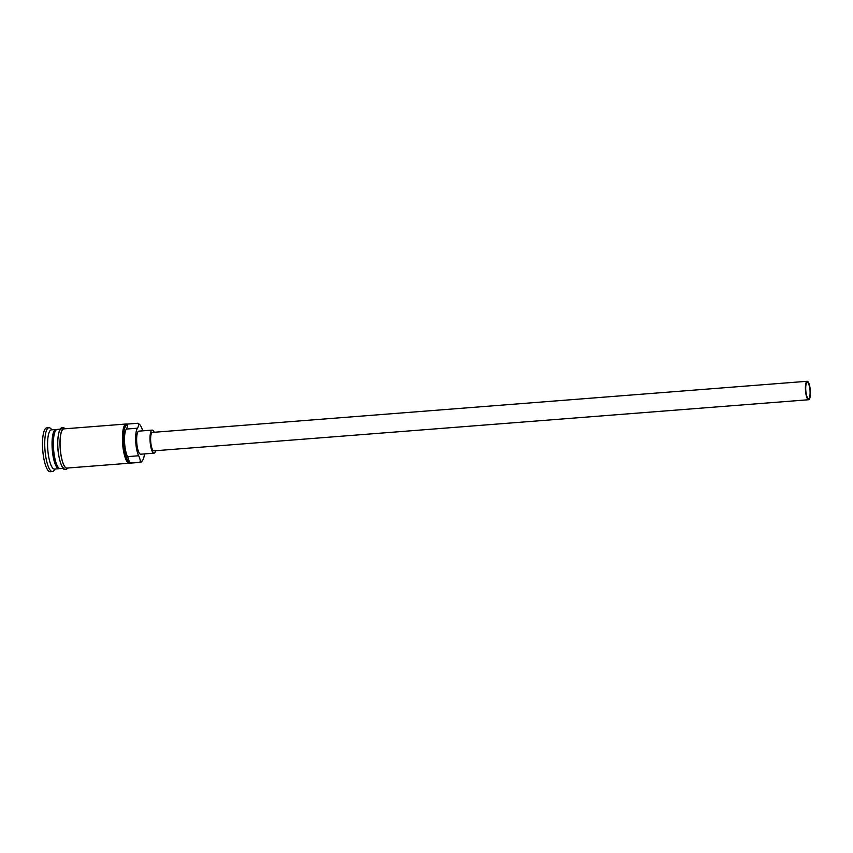 <?xml version="1.0" encoding="UTF-8"?>
<svg xmlns="http://www.w3.org/2000/svg" width="853" height="853" viewBox="0 0 853 853"><rect width="100%" height="100%" fill="white"/><g stroke="black" fill="none" stroke-linecap="round" stroke-linejoin="round"><path stroke-width="1.28" d="M142.483 460.567L141.737 461.516A19.672 5.129 -94.5 0 1 140.414 462.347A19.672 5.129 -94.5 0 1 139.732 462.23L140.425 461.174A18.745 4.883 85.5 0 0 140.585 461.249A18.745 4.883 85.5 0 0 142.483 460.567A18.745 4.883 85.5 0 0 144.498 453.913M142.696 430.84A18.745 4.883 85.5 0 0 139.679 424.581A18.745 4.883 85.5 0 0 138.964 424.101A18.745 4.883 85.5 0 0 138.804 424.048L138.026 423.248A19.672 5.129 -94.5 0 1 138.783 423.76L139.679 424.581M807.556 382.485A8.103 2.111 85.5 0 0 807.279 382.432A8.103 2.111 85.5 0 0 805.765 390.141A8.103 2.111 85.5 0 0 808.249 398.532A8.103 2.111 85.5 0 0 808.537 398.586A8.103 2.111 85.5 0 0 810.041 390.877A8.103 2.111 85.5 0 0 807.556 382.485M808.303 399.684A9.255 2.41 85.5 0 0 808.623 399.737A9.255 2.41 85.5 0 0 810.35 390.93A9.255 2.41 85.5 0 0 807.503 381.334A9.255 2.41 85.5 0 0 807.183 381.28A9.255 2.41 85.5 0 0 805.456 390.098A9.255 2.41 85.5 0 0 808.303 399.684M807.183 381.28L152.41 432.407A9.255 2.41 85.5 0 0 150.682 441.214A9.255 2.41 85.5 0 0 153.529 450.8A9.255 2.41 85.5 0 0 153.849 450.853L808.623 399.737M154.212 432.258A11.569 3.017 85.5 0 0 152.634 430.168A11.569 3.017 85.5 0 0 152.229 430.093A11.569 3.017 85.5 0 0 150.075 441.108A11.569 3.017 85.5 0 0 153.636 453.092A11.569 3.017 85.5 0 0 154.03 453.167A11.569 3.017 85.5 0 0 155.651 450.715M152.229 430.093L138.868 431.138A11.569 3.017 85.5 0 0 136.715 442.153A11.569 3.017 85.5 0 0 140.276 454.137A11.569 3.017 85.5 0 0 140.67 454.212L154.03 453.167M63.325 468.372L60.232 468.606A19.672 5.129 -94.5 0 1 59.55 468.5A19.672 5.129 -94.5 0 1 58.9 468.713A19.672 5.129 -94.5 0 1 58.217 468.596A19.672 5.129 -94.5 0 1 52.172 448.22A19.672 5.129 -94.5 0 1 55.84 429.496A19.672 5.129 -94.5 0 1 56.511 429.613A19.672 5.129 -94.5 0 1 56.522 429.613M59.55 468.5A19.672 5.129 -94.5 0 1 53.504 448.124A19.672 5.129 -94.5 0 1 57.172 429.4L60.254 429.155M58.9 468.713L54.443 469.065A19.672 5.129 -94.5 0 1 53.76 468.947A19.672 5.129 -94.5 0 1 47.715 448.571A19.672 5.129 -94.5 0 1 51.383 429.848L55.84 429.496M55.146 469.011L53.878 470.611A21.986 5.726 -94.5 0 1 52.396 471.538A21.986 5.726 -94.5 0 1 51.638 471.41A21.986 5.726 -94.5 0 1 44.878 448.635A21.986 5.726 -94.5 0 1 48.973 427.716A21.986 5.726 -94.5 0 1 49.73 427.843A21.986 5.726 -94.5 0 1 50.583 428.409L52.086 429.795M119.089 464.011L101.272 465.407M139.732 462.23L128.59 463.104A19.672 5.129 -94.5 0 1 122.544 442.728A19.672 5.129 -94.5 0 1 126.212 424.005A19.672 5.129 -94.5 0 1 126.894 424.122L127.673 424.911A18.745 4.883 85.5 0 0 123.621 441.481A18.745 4.883 85.5 0 0 129.293 462.049A13.883 3.615 85.5 0 0 127.545 456.632A15.269 3.977 85.5 0 1 124.549 441.865A15.269 3.977 85.5 0 1 126.34 429.07A13.883 3.615 85.5 0 0 127.673 424.911M140.414 462.347L66.918 468.084A19.672 5.129 -94.5 0 1 66.235 467.977A19.672 5.129 -94.5 0 1 60.19 447.601A19.672 5.129 -94.5 0 1 63.858 428.878L126.212 424.005M138.026 423.248L126.894 424.122M52.396 471.538L50.167 471.72A21.986 5.726 -94.5 0 1 49.41 471.592A21.986 5.726 -94.5 0 1 42.65 448.817A21.986 5.726 -94.5 0 1 46.744 427.886L48.973 427.716M129.293 462.049L128.59 463.104M140.425 461.174A13.883 3.615 85.5 0 0 138.676 455.758L127.545 456.632M138.676 455.758A15.269 3.977 85.5 0 1 135.68 440.99A15.269 3.977 85.5 0 1 137.482 428.195A13.883 3.615 85.5 0 0 138.804 424.048M56.085 429.965A19.203 5.001 85.5 0 0 52.769 448.657A19.203 5.001 85.5 0 0 58.644 468.105A19.203 5.001 85.5 0 0 59.07 468.212M58.569 467.764A19.203 5.001 -94.5 0 1 53.27 449.424A19.203 5.001 -94.5 0 1 55.658 430.488M64.636 428.814A19.896 5.182 85.5 0 0 64.519 428.76A19.896 5.182 85.5 0 0 60.062 446.29A19.896 5.182 85.5 0 0 66.246 468.201A19.896 5.182 85.5 0 0 67.696 468.03M64.018 468.372A19.896 5.182 -94.5 0 1 57.833 446.471A19.896 5.182 -94.5 0 1 62.301 428.931M137.482 428.195L126.34 429.07M65.223 428.771L63.847 427.779C61.8 427.822 58.889 425.732 57.748 441.14C56.991 455.79 62.44 470.707 64.689 469.363L65.926 469.555L68.283 467.977"/></g></svg>
